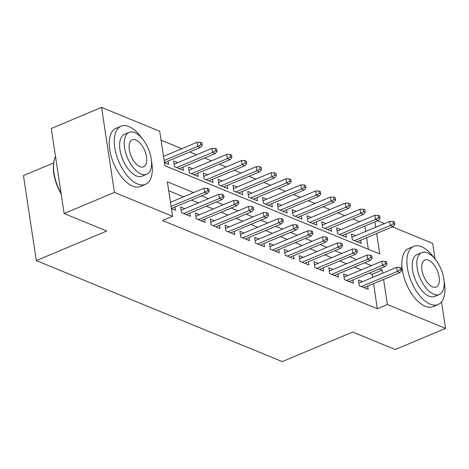 <?xml version="1.0" encoding="UTF-8"?>
<svg xmlns="http://www.w3.org/2000/svg" width="469" height="469" viewBox="0 0 469 469"><rect width="100%" height="100%" fill="white"/><g stroke="black" fill="none" stroke-linecap="round" stroke-linejoin="round"><path stroke-width="0.7" d="M53.689 162.884L23.45 175.582L36.306 260.594L282.244 361.611L352.659 332.034L395.256 349.534L445.55 328.406L387.4 304.522L383.601 279.424M36.306 260.594L106.721 231.024L64.13 213.524L51.273 128.512L101.568 107.389L159.718 131.273L164.93 165.739L379.755 253.975L376.654 233.468M359.576 221.72L352.723 218.906M344.762 215.634L337.909 212.82M329.947 209.549L323.094 206.735M315.133 203.464L308.28 200.65M300.318 197.379L293.465 194.565M285.498 191.293L278.645 188.479M270.683 185.208L263.83 182.394M255.869 179.123L249.016 176.309M241.054 173.038L234.201 170.224M226.24 166.952L219.386 164.138M211.425 160.867L204.572 158.053M196.611 154.782L189.752 151.968M181.79 148.696L161.066 140.184M377.598 220.764L384.451 223.584M392.412 226.849L432.694 243.393L435.056 259.023M362.537 281.658L358.398 279.958L359.266 285.703L368.153 289.35L367.667 286.119M347.722 275.573L343.578 273.873L344.451 279.618L353.339 283.264L352.852 280.034M332.908 269.487L328.763 267.787L329.631 273.533L338.524 277.179L338.032 273.949M318.088 263.402L313.949 261.702L314.816 267.447L323.71 271.094L323.217 267.863M303.273 257.317L299.134 255.617L300.002 261.362L308.889 265.008L308.403 261.778M288.458 251.232L284.32 249.531L285.187 255.277L294.075 258.923L293.588 255.693M273.644 245.146L269.505 243.446L270.373 249.191L279.26 252.838L278.774 249.608M258.829 239.061L254.69 237.361L255.558 243.106L264.446 246.753L263.959 243.522M244.015 232.976L239.87 231.276L240.744 237.021L249.631 240.667L249.139 237.437M229.2 226.89L225.056 225.19L225.923 230.936L234.817 234.582L234.324 231.352M214.38 220.805L210.241 219.105L211.109 224.85L220.002 228.497L219.51 225.267M199.565 214.72L195.426 213.02L196.294 218.765L205.182 222.412L204.695 219.181M184.751 208.635L180.612 206.935L181.48 212.68L190.367 216.326L189.881 213.096M177.804 162.679L173.659 160.978L174.532 166.724L183.42 170.376L182.928 167.14M192.618 168.764L188.474 167.064L189.347 172.809L198.235 176.461L197.748 173.225M207.433 174.849L203.294 173.149L204.162 178.894L213.049 182.547L212.563 179.31M222.247 180.934L218.108 179.234L218.976 184.979L227.864 188.632L227.377 185.396M237.062 187.025L232.923 185.319L233.791 191.065L242.678 194.717L242.192 191.481M251.876 193.111L247.738 191.405L248.605 197.15L257.499 200.802L257.006 197.566M266.697 199.196L262.552 197.49L263.42 203.235L272.313 206.888L271.821 203.652M281.511 205.281L277.367 203.575L278.24 209.321L287.128 212.973L286.635 209.737M296.326 211.367L292.187 209.661L293.055 215.406L301.942 219.058L301.456 215.822M311.14 217.452L307.002 215.746L307.869 221.491L316.757 225.143L316.27 221.907M325.955 223.537L321.816 221.831L322.684 227.576L331.571 231.229L331.085 227.993M340.77 229.622L336.631 227.916L337.498 233.662L346.386 237.314L345.899 234.078M368.347 249.291L366.594 237.695M365.656 231.475L364.847 226.122M164.455 162.585L168.606 164.291L168.113 161.055M355.584 235.708L351.445 234.002L352.313 239.747L361.206 243.399L360.714 240.163M193.615 192.607L167.363 181.82L172.574 216.285L162.514 220.512L377.34 308.749L373.547 283.651M372.603 277.431L372.128 274.283L369.302 273.122M361.341 269.851L354.488 267.037M346.527 263.766L339.667 260.952M331.706 257.68L324.853 254.866M316.892 251.595L310.038 248.781M302.077 245.51L295.224 242.696M287.263 239.424L280.409 236.611M272.448 233.339L265.595 230.525M257.633 227.254L250.78 224.44M242.819 221.169L235.96 218.355M227.998 215.083L221.145 212.269M213.184 208.998L206.331 206.184M198.369 202.913L191.516 200.099M183.555 196.828L168.711 190.731M171.402 208.541L175.553 210.241L175.066 207.011M64.13 213.524L114.424 192.401L101.568 107.389M441.534 301.866L445.55 328.406M377.34 308.749L387.4 304.522M172.574 216.285L114.424 192.401M382.663 273.204L382.188 270.062L379.362 268.895M371.401 265.63L364.548 262.81M356.581 259.545L349.727 256.725M341.766 253.459L334.913 250.639M326.952 247.374L320.098 244.554M312.137 241.289L305.284 238.469M297.323 235.204L290.469 232.384M282.508 229.118L275.655 226.298M267.693 223.033L260.834 220.213M252.873 216.948L246.02 214.128M238.059 210.862L231.205 208.043M223.244 204.777L216.391 201.957M208.429 198.692L201.576 195.872M375.716 227.254L374.901 221.896M372.128 274.283L382.188 270.062M207.732 190.59L209.209 191.2L208.863 188.901L207.38 188.292L207.732 190.59L204.66 192.36L207.327 193.457L171.414 208.541M171.091 206.46L204.66 192.36L204.033 188.227L170.464 202.327M207.38 188.292L204.033 188.227M207.327 193.457L209.209 191.2M202.262 145.243L201.916 142.945L200.433 142.342L200.779 144.634L202.262 145.243L200.374 147.506L197.713 146.41L197.086 142.277L163.517 156.376M200.779 144.634L197.713 146.41L164.138 160.509M200.374 147.506L164.461 162.591M197.086 142.277L200.433 142.342M61.175 194.014A30.778 15.442 -112.8 0 1 53.964 161.395L54.128 160.662A31.534 15.823 67.2 0 0 61.07 193.298M55.518 156.582A31.534 15.823 67.2 0 0 54.128 160.662M141.826 138.097A31.534 15.823 67.2 0 0 128.946 126.554A31.534 15.823 67.2 0 0 121.084 126.202A31.534 15.823 67.2 0 0 116.277 154.512A31.534 15.823 67.2 0 0 137.634 183.995A31.534 15.823 67.2 0 0 145.501 184.346A31.534 15.823 67.2 0 0 151.528 161.201M121.084 126.202L116.054 128.313A31.534 15.823 67.2 0 0 111.247 156.623A31.534 15.823 67.2 0 0 132.604 186.105A31.534 15.823 67.2 0 0 140.471 186.457L145.501 184.346M146.709 174.263L142.084 176.203A22.705 11.391 -112.8 0 1 136.42 175.951A22.705 11.391 -112.8 0 1 121.043 154.723A22.705 11.391 -112.8 0 1 124.502 134.339L129.127 132.399A22.705 11.391 67.2 0 0 125.669 152.783A22.705 11.391 67.2 0 0 141.046 174.005A22.705 11.391 67.2 0 0 146.709 174.263A22.705 11.391 67.2 0 0 150.168 153.879A22.705 11.391 67.2 0 0 134.791 132.651A22.705 11.391 67.2 0 0 129.127 132.399M139.932 166.653A14.633 7.34 67.2 0 0 143.584 166.817A14.633 7.34 67.2 0 0 145.812 153.68A14.633 7.34 67.2 0 0 135.904 140.002A14.633 7.34 67.2 0 0 132.252 139.838A14.633 7.34 67.2 0 0 130.024 152.976A14.633 7.34 67.2 0 0 139.932 166.653M434.429 258.284A31.534 15.823 67.2 0 0 421.555 246.735A31.534 15.823 67.2 0 0 413.687 246.383A31.534 15.823 67.2 0 0 408.886 274.693A31.534 15.823 67.2 0 0 430.243 304.176A31.534 15.823 67.2 0 0 438.105 304.528A31.534 15.823 67.2 0 0 444.131 281.388M413.687 246.383L408.657 248.494A31.534 15.823 67.2 0 0 403.856 276.81A31.534 15.823 67.2 0 0 425.213 306.286A31.534 15.823 67.2 0 0 433.075 306.638L438.105 304.528M439.318 294.444L434.687 296.39A22.705 11.391 -112.8 0 1 429.024 296.132A22.705 11.391 -112.8 0 1 413.646 274.91A22.705 11.391 -112.8 0 1 417.105 254.526L421.731 252.58A22.705 11.391 67.2 0 0 418.272 272.964A22.705 11.391 67.2 0 0 433.649 294.192A22.705 11.391 67.2 0 0 439.318 294.444A22.705 11.391 67.2 0 0 442.777 274.06A22.705 11.391 67.2 0 0 427.4 252.832A22.705 11.391 67.2 0 0 421.731 252.58M432.541 286.84A14.633 7.34 67.2 0 0 436.188 287.005A14.633 7.34 67.2 0 0 438.421 273.867A14.633 7.34 67.2 0 0 428.508 260.189A14.633 7.34 67.2 0 0 424.861 260.025A14.633 7.34 67.2 0 0 422.628 273.157A14.633 7.34 67.2 0 0 432.541 286.84M222.546 196.675L224.024 197.285L223.678 194.987L222.195 194.377L222.546 196.675L219.474 198.451L222.142 199.542L186.228 214.626M183.561 213.53L219.474 198.451L218.847 194.313L181.098 210.165M222.195 194.377L218.847 194.313M222.142 199.542L224.024 197.285M237.361 202.76L238.844 203.37L238.492 201.072L237.015 200.462L237.361 202.76L234.289 204.537L236.956 205.627L201.043 220.711M198.375 219.615L234.289 204.537L233.668 200.398L195.913 216.25M237.015 200.462L233.668 200.398M236.956 205.627L238.844 203.37M252.175 208.846L253.659 209.455L253.307 207.157L251.83 206.548L252.175 208.846L249.103 210.622L251.771 211.712L215.857 226.797M213.19 225.7L249.103 210.622L248.482 206.483L210.733 222.335M251.83 206.548L248.482 206.483M251.771 211.712L253.659 209.455M266.99 214.931L268.473 215.541L268.127 213.243L266.644 212.633L266.99 214.931L263.924 216.707L266.591 217.798L230.672 232.882M228.01 231.786L263.924 216.707L263.297 212.568L225.548 228.421M266.644 212.633L263.297 212.568M266.591 217.798L268.473 215.541M217.077 151.329L216.731 149.031L215.248 148.427L215.593 150.725L217.077 151.329L215.195 153.592L212.527 152.495L211.9 148.362L174.151 164.214M215.593 150.725L212.527 152.495L176.614 167.58M215.195 153.592L179.275 168.676M211.9 148.362L215.248 148.427M231.891 157.414L231.545 155.116L230.062 154.512L230.408 156.81L231.891 157.414L230.009 159.677L227.342 158.581L226.715 154.448L188.966 170.3M230.408 156.81L227.342 158.581L191.428 173.665M230.009 159.677L194.096 174.761M226.715 154.448L230.062 154.512M246.706 163.499L246.36 161.201L244.877 160.597L245.228 162.895L246.706 163.499L244.824 165.762L242.156 164.666L241.529 160.533L203.781 176.385M245.228 162.895L242.156 164.666L206.243 179.75M244.824 165.762L208.91 180.846M241.529 160.533L244.877 160.597M261.52 169.585L261.174 167.286L259.691 166.683L260.043 168.981L261.52 169.585L259.638 171.847L256.971 170.751L256.35 166.618L218.595 182.47M260.043 168.981L256.971 170.751L221.057 185.835M259.638 171.847L223.725 186.932M256.35 166.618L259.691 166.683M281.805 221.016L283.288 221.626L282.942 219.328L281.459 218.718L281.805 221.016L278.738 222.793L281.406 223.883L245.492 238.967M242.825 237.871L278.738 222.793L278.111 218.654L240.363 234.506M281.459 218.718L278.111 218.654M281.406 223.883L283.288 221.626M276.341 175.67L275.989 173.372L274.512 172.768L274.857 175.066L276.341 175.67L274.453 177.933L271.786 176.836L271.164 172.703L233.41 188.556M274.857 175.066L271.786 176.836L235.872 191.921M274.453 177.933L238.539 193.017M271.164 172.703L274.512 172.768M296.619 227.102L298.102 227.711L297.756 225.413L296.273 224.803L296.619 227.102L293.553 228.878L296.22 229.968L260.307 245.053M257.639 243.956L293.553 228.878L292.926 224.739L255.177 240.591M296.273 224.803L292.926 224.739M296.22 229.968L298.102 227.711M311.439 233.187L312.917 233.797L312.571 231.498L311.088 230.889L311.439 233.187L308.368 234.963L311.035 236.054L275.121 251.138M272.454 250.041L308.368 234.963L307.74 230.824L269.992 246.676M311.088 230.889L307.74 230.824M311.035 236.054L312.917 233.797M326.254 239.272L327.731 239.882L327.385 237.584L325.902 236.974L326.254 239.272L323.182 241.048L325.849 242.139L289.936 257.223M287.268 256.127L323.182 241.048L322.561 236.909L284.806 252.768M325.902 236.974L322.561 236.909M325.849 242.139L327.731 239.882M341.069 245.357L342.552 245.967L342.2 243.669L340.723 243.059L341.069 245.357L337.997 247.134L340.664 248.224L304.75 263.308M302.083 262.212L337.997 247.134L337.375 242.995L299.621 258.853M340.723 243.059L337.375 242.995M340.664 248.224L342.552 245.967M355.883 251.443L357.366 252.052L357.02 249.754L355.537 249.145L355.883 251.443L352.817 253.219L355.479 254.309L319.565 269.394M316.897 268.297L352.817 253.219L352.19 249.08L314.441 264.938M355.537 249.145L352.19 249.08M355.479 254.309L357.366 252.052M291.155 181.755L290.803 179.457L289.326 178.853L289.672 181.151L291.155 181.755L289.267 184.018L286.606 182.922L285.979 178.789L248.23 194.641M289.672 181.151L286.606 182.922L250.686 198.006M289.267 184.018L253.354 199.102M285.979 178.789L289.326 178.853M305.97 187.84L305.624 185.542L304.141 184.938L304.487 187.237L305.97 187.84L304.088 190.103L301.42 189.007L300.793 184.874L263.045 200.726M304.487 187.237L301.42 189.007L265.507 204.091M304.088 190.103L268.168 205.188M300.793 184.874L304.141 184.938M320.784 193.926L320.438 191.628L318.955 191.024L319.301 193.322L320.784 193.926L318.902 196.189L316.235 195.092L315.608 190.959L277.859 206.811M319.301 193.322L316.235 195.092L280.321 210.176M318.902 196.189L282.989 211.273M315.608 190.959L318.955 191.024M335.599 200.011L335.253 197.713L333.77 197.109L334.116 199.407L335.599 200.011L333.717 202.274L331.05 201.178L330.422 197.044L292.674 212.897M334.116 199.407L331.05 201.178L295.136 216.262M333.717 202.274L297.803 217.358M330.422 197.044L333.77 197.109M350.413 206.096L350.067 203.798L348.584 203.194L348.936 205.492L350.413 206.096L348.531 208.359L345.864 207.263L345.237 203.13L307.488 218.982M348.936 205.492L345.864 207.263L309.95 222.347M348.531 208.359L312.618 223.443M345.237 203.13L348.584 203.194M370.698 257.528L372.181 258.138L371.835 255.84L370.352 255.23L370.698 257.528L367.632 259.304L370.299 260.395L334.379 275.479M331.718 274.383L367.632 259.304L367.004 255.165L329.256 271.023M370.352 255.23L367.004 255.165M370.299 260.395L372.181 258.138M365.234 212.181L364.882 209.883L363.405 209.28L363.751 211.578L365.234 212.181L363.346 214.444L360.679 213.348L360.057 209.215L322.303 225.067M363.751 211.578L360.679 213.348L324.765 228.432M363.346 214.444L327.432 229.529M360.057 209.215L363.405 209.28M385.512 263.613L386.995 264.223L386.649 261.925L385.166 261.315L385.512 263.613L382.446 265.39L385.113 266.48L349.2 281.564M346.532 280.468L382.446 265.39L381.819 261.251L344.07 277.109M385.166 261.315L381.819 261.251M385.113 266.48L386.995 264.223M380.048 218.267L379.697 215.969L378.219 215.365L378.565 217.663L380.048 218.267L378.161 220.53L375.493 219.433L374.872 215.3L337.117 231.153M378.565 217.663L375.493 219.433L339.579 234.518M378.161 220.53L342.247 235.614M374.872 215.3L378.219 215.365M400.333 269.698L401.81 270.308L401.464 268.01L399.981 267.4L400.333 269.698L397.261 271.475L399.928 272.565L364.014 287.649M361.347 286.553L397.261 271.475L396.633 267.336L358.885 283.194M399.981 267.4L396.633 267.336M399.928 272.565L401.81 270.308M394.863 224.352L394.517 222.054L393.034 221.45L393.38 223.748L394.863 224.352L392.975 226.615L390.314 225.519L389.686 221.386L351.938 237.238M393.38 223.748L390.314 225.519L354.394 240.603M392.975 226.615L357.061 241.699M389.686 221.386L393.034 221.45"/></g></svg>
